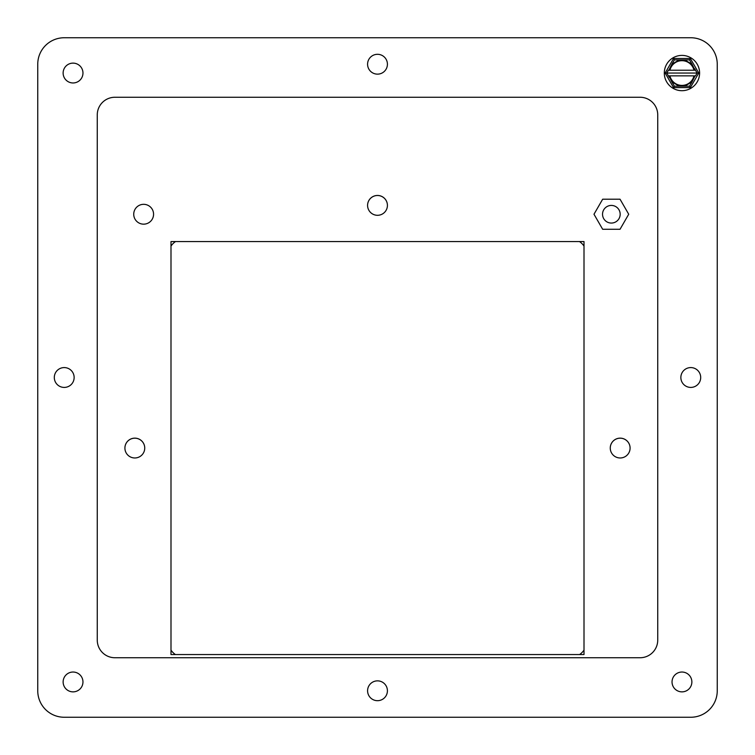 <?xml version="1.0" encoding="UTF-8"?>
<svg xmlns="http://www.w3.org/2000/svg" width="755" height="755" viewBox="0 0 755 755"><rect width="100%" height="100%" fill="white"/><g stroke="black" fill="none" stroke-linecap="round" stroke-linejoin="round"><path stroke-width="1.13" d="M664.306 73.046A17.648 17.648 0 0 1 690.778 57.767A17.648 17.648 0 0 1 690.778 88.335A17.648 17.648 0 0 1 664.306 73.046M689.541 59.9L684.625 59.9L689.541 59.9L691.995 64.166L689.541 59.9L690.353 58.494L698.762 73.046L697.129 73.046L694.666 68.79L695.497 70.224L693.977 70.224A12.354 12.354 0 0 0 669.921 70.224L668.401 70.224L666.769 73.046L665.146 73.046L673.545 58.494L690.353 58.494M674.366 59.9L671.903 64.166L674.366 59.9L679.283 59.9L674.366 59.9L673.545 58.494M668.836 70.224L671.903 64.166L679.283 59.9L684.625 59.9L691.995 64.166L695.062 70.224M668.401 75.868L669.232 77.312L668.401 75.868L669.921 75.868A12.354 12.354 0 0 0 693.977 75.868L695.497 75.868L697.129 73.046L666.769 73.046L668.401 75.868M674.366 86.193L679.283 86.193L674.366 86.193L671.903 81.936L674.366 86.193L673.545 87.608L665.146 73.046M689.541 86.193L691.995 81.936L689.541 86.193L684.625 86.193L689.541 86.193L690.353 87.608L673.545 87.608M695.062 75.868L691.995 81.936L684.625 86.193L679.283 86.193L671.903 81.936L668.836 75.868M669.921 70.224L693.977 70.224M693.977 75.868L669.921 75.868M37.75 690.778L37.75 64.222A26.472 26.472 0 0 1 64.222 37.75L690.778 37.75A26.472 26.472 0 0 1 717.25 64.222L717.25 690.778A26.472 26.472 0 0 1 690.778 717.25L64.222 717.25A26.472 26.472 0 0 1 37.75 690.778L37.75 64.222M640.089 657.737L114.911 657.737A17.648 17.648 0 0 1 97.263 640.089L97.263 114.911A17.648 17.648 0 0 1 114.911 97.263L640.089 97.263A17.648 17.648 0 0 1 657.737 114.911L657.737 640.089A17.648 17.648 0 0 1 640.089 657.737M681.954 672.035A9.919 9.919 0 0 1 690.542 686.908A9.919 9.919 0 0 1 673.366 686.908A9.919 9.919 0 0 1 681.954 672.035M73.046 63.127A9.919 9.919 0 0 1 81.634 78.01A9.919 9.919 0 0 1 64.458 78.01A9.919 9.919 0 0 1 73.046 63.127M377.5 54.303A9.919 9.919 0 0 1 386.088 69.186A9.919 9.919 0 0 1 368.912 69.186A9.919 9.919 0 0 1 377.5 54.303M690.778 367.581A9.919 9.919 0 0 1 699.366 382.464A9.919 9.919 0 0 1 682.19 382.464A9.919 9.919 0 0 1 690.778 367.581M377.5 680.859A9.919 9.919 0 0 1 386.088 695.733A9.919 9.919 0 0 1 368.912 695.733A9.919 9.919 0 0 1 377.5 680.859M64.222 367.581A9.919 9.919 0 0 1 72.81 382.464A9.919 9.919 0 0 1 55.634 382.464A9.919 9.919 0 0 1 64.222 367.581M73.046 672.035A9.919 9.919 0 0 1 81.634 686.908A9.919 9.919 0 0 1 64.458 686.908A9.919 9.919 0 0 1 73.046 672.035M170.998 650.14A17.648 17.648 0 0 0 175.405 654.557M175.509 241.562A17.648 17.648 0 0 0 170.998 246.055M584.002 246.055A17.648 17.648 0 0 0 579.491 241.562M579.595 654.557A17.648 17.648 0 0 0 584.002 650.14M387.419 205.398A9.919 9.919 0 0 0 377.5 195.498A9.919 9.919 0 0 0 367.581 205.398M630.095 448.083A9.919 9.919 0 0 0 620.176 438.183A9.919 9.919 0 0 0 610.257 448.083M144.743 448.083A9.919 9.919 0 0 0 134.824 438.183A9.919 9.919 0 0 0 124.905 448.083M602.669 229.284L593.987 214.241L602.669 199.207L620.034 199.207L628.717 214.241L620.034 229.284L602.669 229.284M620.176 214.241A8.824 8.824 0 0 1 606.944 221.885A8.824 8.824 0 0 1 606.944 206.606A8.824 8.824 0 0 1 620.176 214.241M377.5 195.46A9.919 9.919 0 0 0 368.912 210.343A9.919 9.919 0 0 0 386.088 210.343A9.919 9.919 0 0 0 377.5 195.46M143.648 204.322A9.919 9.919 0 0 0 135.06 219.205A9.919 9.919 0 0 0 152.236 219.205A9.919 9.919 0 0 0 143.648 204.322M170.998 241.562L170.998 654.557L584.002 654.557L584.002 241.562L170.998 241.562M690.778 717.25L64.222 717.25M717.25 64.222L717.25 690.778M64.222 37.75L690.778 37.75M134.824 438.145A9.919 9.919 0 0 0 126.236 453.019A9.919 9.919 0 0 0 143.412 453.019A9.919 9.919 0 0 0 134.824 438.145M620.176 438.145A9.919 9.919 0 0 0 611.588 453.019A9.919 9.919 0 0 0 628.764 453.019A9.919 9.919 0 0 0 620.176 438.145M698.762 73.046L690.353 87.608"/></g></svg>
